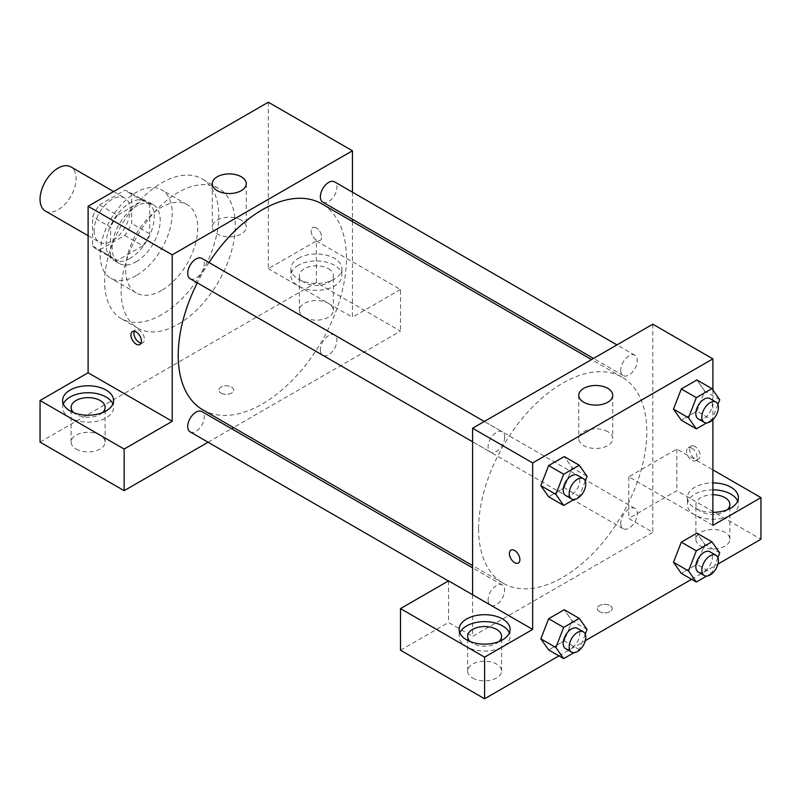 <?xml version="1.0" encoding="UTF-8"?>
<svg xmlns="http://www.w3.org/2000/svg" width="801" height="801" viewBox="0 0 801 801"><rect width="100%" height="100%" fill="white"/><g stroke="black" fill="none" stroke-linecap="round" stroke-linejoin="round"><path stroke-width="0.6" stroke-dasharray="4 3" d="M45.327 211.003A25.492 14.718 120 0 0 70.818 196.285A25.492 14.718 120 0 0 70.818 166.858M94.117 230.548A25.492 14.718 120 0 0 99.394 242.212A25.492 14.718 120 0 0 124.886 227.504A25.492 14.718 120 0 0 124.886 198.067A25.492 14.718 120 0 0 105.241 204.896A25.492 14.718 120 0 0 94.117 230.548M99.494 204.896L124.786 190.298A32.901 18.994 120 0 1 128.591 191.659A32.901 18.994 120 0 1 131.664 194.273L131.664 223.469A32.901 18.994 120 0 1 124.786 235.384L99.494 249.992A32.901 18.994 120 0 1 95.689 248.63A32.901 18.994 120 0 1 92.616 246.017L92.616 216.811A32.901 18.994 120 0 1 99.494 204.896L117.517 215.299L142.808 200.701L124.786 190.298M124.786 235.384L142.808 245.797L117.517 260.395L99.494 249.992M92.616 246.017L110.638 256.42L110.638 227.224L92.616 216.811M110.638 256.42A32.901 18.994 120 0 0 113.712 259.033A32.901 18.994 120 0 0 117.517 260.395M142.808 245.797A32.901 18.994 120 0 0 149.687 233.872L131.664 223.469M142.808 200.701A32.901 18.994 120 0 1 146.613 202.062A32.901 18.994 120 0 1 149.687 204.676L149.687 233.872M117.517 215.299A32.901 18.994 120 0 0 110.638 227.224M130.162 258.292A33.982 19.625 -60 0 1 113.171 259.975A33.982 19.625 -60 0 1 113.171 220.736A33.982 19.625 -60 0 1 147.154 201.121A33.982 19.625 -60 0 1 152.36 228.345A33.982 19.625 -60 0 1 130.162 258.292M136.17 261.767A33.982 19.625 120 0 0 158.368 231.819A33.982 19.625 120 0 0 153.161 204.585A33.982 19.625 120 0 0 126.979 213.687A33.982 19.625 120 0 0 112.14 247.889A33.982 19.625 120 0 0 119.179 263.449A33.982 19.625 120 0 0 136.17 261.767M149.687 204.676L131.664 194.273M136.17 275.634A50.974 29.427 -60 0 1 110.678 278.167A50.974 29.427 -60 0 1 110.678 219.304A50.974 29.427 -60 0 1 161.662 189.867A50.974 29.427 -60 0 1 169.472 230.718A50.974 29.427 -60 0 1 136.17 275.634M161.702 290.383A50.974 29.427 -60 0 1 136.21 292.906A50.974 29.427 -60 0 1 136.21 234.042A50.974 29.427 -60 0 1 187.194 204.615A50.974 29.427 -60 0 1 195.003 245.456A50.974 29.427 -60 0 1 161.702 290.383M161.702 314.663A80.711 46.598 -60 0 1 121.352 318.658A80.711 46.598 -60 0 1 121.341 225.461A80.711 46.598 -60 0 1 202.052 178.863A80.711 46.598 -60 0 1 214.428 243.534A80.711 46.598 -60 0 1 161.702 314.663M178.222 324.195A80.711 46.598 120 0 0 230.948 253.076A80.711 46.598 120 0 0 218.573 188.395A80.711 46.598 120 0 0 156.385 210.022A80.711 46.598 120 0 0 121.151 291.244A80.711 46.598 120 0 0 137.872 328.19A80.711 46.598 120 0 0 178.222 324.195M40.05 442.122L316.395 282.573L400.5 331.133L233.502 427.554M268.335 102.218L268.335 268.705L316.395 240.951L316.395 282.573M316.395 227.945A7.429 4.295 -120 0 0 312.68 227.574A7.429 4.295 -120 0 0 312.68 236.165A7.429 4.295 -120 0 0 320.11 240.45A7.429 4.295 -120 0 0 321.251 234.503A7.429 4.295 -120 0 0 316.395 227.945A7.429 4.295 60 0 1 321.251 234.503A7.429 4.295 60 0 1 320.11 240.46A7.429 4.295 60 0 1 312.67 236.165A7.429 4.295 60 0 1 312.67 227.584A7.429 4.295 60 0 1 316.395 227.955M352.44 192.18L352.44 219.254M352.44 221.537L352.44 317.256L268.335 268.705M190.147 278.718A11.725 6.768 120 0 0 199.179 275.574A11.725 6.768 120 0 0 204.295 263.779A11.725 6.768 120 0 0 201.862 258.403M320.36 349.927A11.725 6.768 120 0 0 322.793 355.304A11.725 6.768 120 0 0 334.508 348.525A11.725 6.768 120 0 0 334.508 334.988A11.725 6.768 120 0 0 325.476 338.132A11.725 6.768 120 0 0 320.36 349.927M208.07 442.232L231.519 428.695M316.395 240.951L400.5 289.511L400.5 331.133M400.5 289.511L352.44 317.256M322.793 202.132A11.725 6.768 120 0 0 334.508 195.364A11.725 6.768 120 0 0 334.508 181.827M190.147 431.879A11.725 6.768 120 0 0 201.862 425.111A11.725 6.768 120 0 0 201.862 411.574M202.853 409.862A118.938 68.676 120 0 0 321.802 341.186A118.938 68.676 120 0 0 321.802 203.844M209.011 262.528A118.938 68.676 120 0 0 197.286 282.833M298.373 258.292A25.492 14.718 180 0 1 326.147 255.108A25.492 14.718 180 0 1 341.887 268.705A25.492 14.718 180 0 1 316.395 283.414A25.492 14.718 180 0 1 290.903 268.705A25.492 14.718 180 0 1 298.373 258.292M63.339 403.974A25.492 14.718 0 0 0 62.618 407.439A25.492 14.718 0 0 0 88.11 422.157A25.492 14.718 0 0 0 113.602 407.439A25.492 14.718 0 0 0 112.881 403.974M102.518 412.645A16.991 9.812 180 0 1 76.095 414.377A16.991 9.812 180 0 1 73.702 412.645M76.095 449.061A16.991 9.812 0 0 0 94.608 451.183A16.991 9.812 0 0 0 105.101 442.122A16.991 9.812 0 0 0 88.11 432.31A16.991 9.812 0 0 0 71.119 442.122A16.991 9.812 0 0 0 76.095 449.061M298.373 265.231A25.492 14.718 0 0 0 290.903 275.634A25.492 14.718 0 0 0 316.395 290.352A25.492 14.718 0 0 0 341.887 275.634A25.492 14.718 0 0 0 326.147 262.047A25.492 14.718 0 0 0 298.373 265.231M328.41 268.705A16.991 9.812 180 0 1 333.386 275.634A16.991 9.812 180 0 1 322.893 284.705A16.991 9.812 180 0 1 304.38 282.573A16.991 9.812 180 0 1 299.404 275.634A16.991 9.812 180 0 1 309.897 266.573A16.991 9.812 180 0 1 328.41 268.705M304.38 317.256A16.991 9.812 0 0 0 322.893 319.389A16.991 9.812 0 0 0 333.386 310.327A16.991 9.812 0 0 0 316.395 300.515A16.991 9.812 0 0 0 299.404 310.327A16.991 9.812 0 0 0 304.38 317.256M221.026 393.131A7.429 4.295 0 0 0 229.126 394.062A7.429 4.295 0 0 0 233.712 390.097A7.429 4.295 0 0 0 226.282 385.802A7.429 4.295 0 0 0 218.853 390.097A7.429 4.295 0 0 0 221.026 393.131A7.429 4.295 180 0 1 218.853 390.087A7.429 4.295 180 0 1 226.282 385.802A7.429 4.295 180 0 1 233.712 390.087A7.429 4.295 180 0 1 229.126 394.052A7.429 4.295 180 0 1 221.026 393.121M241.301 220.125A16.991 9.812 0 0 0 222.788 218.002A16.991 9.812 0 0 0 212.295 227.063A16.991 9.812 0 0 0 229.286 236.876A16.991 9.812 0 0 0 246.277 227.063A16.991 9.812 0 0 0 241.301 220.125M141.076 343.078A7.429 4.295 -120 0 0 142.918 342.758A7.429 4.295 -120 0 0 142.918 334.177A7.429 4.295 -120 0 0 135.479 329.882A7.429 4.295 -120 0 0 134.288 331.314M478.597 528.83A118.938 68.676 120 0 0 503.228 583.278A118.938 68.676 120 0 0 622.177 514.612A118.938 68.676 120 0 0 622.177 377.261A118.938 68.676 120 0 0 530.512 409.131A118.938 68.676 120 0 0 478.597 528.83M504.67 437.196A11.725 6.768 -60 0 1 499.554 448.991A11.725 6.768 -60 0 1 490.522 452.134A11.725 6.768 -60 0 1 490.522 438.598A11.725 6.768 -60 0 1 502.237 431.829A11.725 6.768 -60 0 1 504.67 437.196M620.735 523.353A11.725 6.768 120 0 0 623.168 528.72A11.725 6.768 120 0 0 634.883 521.952A11.725 6.768 120 0 0 634.883 508.415A11.725 6.768 120 0 0 625.851 511.549A11.725 6.768 120 0 0 620.735 523.353M488.089 599.939A11.725 6.768 120 0 0 490.522 605.306A11.725 6.768 120 0 0 502.237 598.527A11.725 6.768 120 0 0 502.237 584.99A11.725 6.768 120 0 0 493.206 588.134A11.725 6.768 120 0 0 488.089 599.939M620.735 370.182A11.725 6.768 120 0 0 623.168 375.549A11.725 6.768 120 0 0 634.883 368.78A11.725 6.768 120 0 0 634.883 355.243A11.725 6.768 120 0 0 625.851 358.387A11.725 6.768 120 0 0 620.735 370.182M472.59 594.732L472.59 636.354L652.815 532.305L628.785 518.427L676.845 490.683L760.95 539.233M652.815 324.195L652.815 532.305M599.498 611.644A7.429 4.295 0 0 0 607.599 612.575A7.429 4.295 0 0 0 612.184 608.61A7.429 4.295 0 0 0 604.755 604.314A7.429 4.295 0 0 0 597.326 608.61A7.429 4.295 0 0 0 599.498 611.644M700.875 546.172A16.991 9.812 0 0 0 719.388 548.305A16.991 9.812 0 0 0 729.881 539.233A16.991 9.812 0 0 0 712.89 529.431A16.991 9.812 0 0 0 695.899 539.233A16.991 9.812 0 0 0 700.875 546.172M472.59 677.976A16.991 9.812 0 0 0 491.103 680.099A16.991 9.812 0 0 0 501.596 671.038A16.991 9.812 0 0 0 484.605 661.226A16.991 9.812 0 0 0 467.614 671.038A16.991 9.812 0 0 0 472.59 677.976M558.928 655.879L585.301 640.65M691.573 579.293L717.946 564.064M400.5 650.222L448.56 622.477L472.59 636.354M599.498 611.634A7.429 4.295 180 0 1 597.326 608.6A7.429 4.295 180 0 1 604.755 604.304A7.429 4.295 180 0 1 612.184 608.6A7.429 4.295 180 0 1 607.599 612.565A7.429 4.295 180 0 1 599.498 611.634M727.298 509.756A16.991 9.812 180 0 1 700.875 511.489A16.991 9.812 180 0 1 695.899 504.55A16.991 9.812 180 0 1 712.89 494.748M712.89 489.842A25.492 14.718 0 0 0 694.867 494.147A25.492 14.718 0 0 0 687.398 504.55A25.492 14.718 0 0 0 712.89 519.268A25.492 14.718 0 0 0 738.382 504.55A25.492 14.718 0 0 0 737.661 501.086M712.89 512.33A25.492 14.718 180 0 1 687.398 497.611A25.492 14.718 180 0 1 694.867 487.208A25.492 14.718 180 0 1 712.89 482.903M499.013 641.551A16.991 9.812 180 0 1 472.59 643.293A16.991 9.812 180 0 1 470.197 641.551M459.834 632.88A25.492 14.718 0 0 0 459.113 636.354A25.492 14.718 0 0 0 484.605 651.063A25.492 14.718 0 0 0 510.097 636.354A25.492 14.718 0 0 0 509.376 632.88M448.56 580.855L448.56 622.477M712.89 525.366L628.785 476.805L676.845 449.061L712.89 469.867M676.845 449.061L676.845 490.683M628.785 476.805L628.785 518.427M673.491 562.262L681.311 542.147M719.729 552.91L704.71 544.239L696.9 533.136L704.73 544.219L696.89 564.355M717.906 557.596L711.919 573.025L696.9 564.355L681.301 573.366L696.9 564.355L704.71 544.239M719.729 399.739L704.71 391.068L696.89 411.183M717.906 404.425L711.919 419.854L696.9 411.183L681.301 420.195L696.9 411.183L704.71 391.068L696.9 379.964L704.73 391.048M673.491 409.091L681.311 388.986M572.064 467.654L564.244 487.769L548.655 496.78L564.254 487.769L572.064 467.654L564.254 456.55L572.064 467.654L587.083 476.325M540.845 485.676L548.665 465.561M540.845 638.848L548.665 618.732M587.083 629.496L572.064 620.825L564.254 609.721L572.084 620.795M572.064 620.825L564.244 640.93L548.655 649.941L564.254 640.93L572.064 620.825M712.89 390.017L712.89 419.654M607.759 431.699A16.991 9.812 0 0 0 589.246 429.576A16.991 9.812 0 0 0 578.753 438.638A16.991 9.812 0 0 0 595.744 448.45A16.991 9.812 0 0 0 612.735 438.638A16.991 9.812 0 0 0 607.759 431.699M518.357 563.013L518.367 563.013A7.429 4.295 -120 0 0 518.367 563.013A7.429 4.295 -120 0 0 518.367 554.432A7.429 4.295 -120 0 0 510.928 550.137L510.928 550.137M694.867 446.457A7.429 4.295 -120 0 0 691.153 446.087A7.429 4.295 -120 0 0 691.153 454.668A7.429 4.295 -120 0 0 698.582 458.963A7.429 4.295 -120 0 0 699.724 453.006A7.429 4.295 -120 0 0 694.867 446.457M691.844 448.2A7.429 4.295 60 0 1 696.7 454.758A7.429 4.295 60 0 1 695.558 460.715A7.429 4.295 60 0 1 688.119 456.42A7.429 4.295 60 0 1 688.119 447.839A7.429 4.295 60 0 1 691.844 448.2M585.261 481.011L579.273 496.44L573.967 499.504M565.616 495.489A11.725 6.768 120 0 0 577.331 488.72A11.725 6.768 120 0 0 577.331 475.183M579.273 496.44L564.254 487.769M711.919 419.854L706.612 422.918M698.262 418.903A11.725 6.768 120 0 0 709.976 412.135A11.725 6.768 120 0 0 709.976 398.598M585.261 634.182L579.273 649.601L573.967 652.675M565.616 648.66A11.725 6.768 120 0 0 577.331 641.891A11.725 6.768 120 0 0 577.331 628.344M579.273 649.601L564.254 640.93M711.919 573.025L706.612 576.089M698.262 572.074A11.725 6.768 120 0 0 709.976 565.306A11.725 6.768 120 0 0 709.976 551.769M88.11 235.704L99.394 242.212M113.592 191.549L124.886 198.067M153.161 204.585L147.154 201.121M119.179 263.449L113.171 259.975M146.613 202.062L128.591 191.659M113.712 259.033L95.689 248.63M187.194 204.615L161.662 189.867M136.21 292.906L110.678 278.167M218.573 188.395L202.052 178.863M137.872 328.19L121.352 318.658M62.618 400.5L62.618 407.439M113.602 400.5L113.602 407.439M105.101 442.122L105.101 407.439M71.119 442.122L71.119 407.439M290.903 268.705L290.903 275.634M341.887 268.705L341.887 275.634M333.386 310.327L333.386 275.634M299.404 310.327L299.404 275.634M212.295 183.719L212.295 227.063M246.277 183.719L246.277 227.063M139.885 344.51L142.918 342.758M132.455 331.634L135.479 329.882M622.177 377.261L591.528 359.579M503.228 583.278L472.59 565.586M472.59 441.782L490.522 452.134M484.315 421.476L502.237 431.829M634.883 508.415L334.508 334.988M623.168 528.72L322.793 355.304M502.237 584.99L472.59 567.879M490.522 605.306L448.37 580.965M634.883 355.243L616.96 344.891M623.168 375.549L593.511 358.437M729.881 539.233L729.881 504.55M695.899 539.233L695.899 504.55M687.398 497.611L687.398 504.55M738.382 497.611L738.382 504.55M501.596 671.038L501.596 636.354M467.614 671.038L467.614 636.354M459.113 629.416L459.113 636.354M510.097 629.416L510.097 636.354M578.753 395.293L578.753 438.638M612.735 395.293L612.735 438.638M691.153 446.087L688.119 447.839M698.582 458.963L695.558 460.715"/><path stroke-width="1.2" d="M113.592 191.549L70.818 166.858A25.492 14.718 120 0 0 51.174 173.687A25.492 14.718 120 0 0 40.05 199.329A25.492 14.718 120 0 0 45.327 211.003L88.11 235.704M40.05 400.5L124.155 449.061L172.215 421.316L88.11 372.755L40.05 400.5L40.05 442.122L124.155 490.683L208.07 442.232M88.11 372.755L88.11 206.268L268.335 102.218L352.44 150.778L352.44 192.18M352.44 219.254L352.44 221.537M484.315 421.476L201.862 258.403A11.725 6.768 120 0 0 190.147 265.181A11.725 6.768 120 0 0 190.147 278.718L472.59 441.782M124.155 449.061L124.155 490.683M231.519 428.695L233.502 427.554M172.215 421.316L172.215 254.828L352.44 150.778M616.96 344.891L334.508 181.827A11.725 6.768 120 0 0 325.476 184.971A11.725 6.768 120 0 0 320.36 196.766A11.725 6.768 120 0 0 322.793 202.132L593.511 358.437M472.59 567.879L201.862 411.574A11.725 6.768 120 0 0 192.831 414.718A11.725 6.768 120 0 0 187.714 426.512A11.725 6.768 120 0 0 190.147 431.879L448.37 580.965M197.286 282.833A118.938 68.676 120 0 0 178.222 355.414A118.938 68.676 120 0 0 202.853 409.862L472.59 565.586M591.528 359.579L321.802 203.844A118.938 68.676 120 0 0 209.011 262.528M136.17 344.14A7.429 4.295 60 0 1 131.314 337.591A7.429 4.295 60 0 1 132.455 331.634A7.429 4.295 60 0 1 139.885 335.919A7.429 4.295 60 0 1 139.885 344.51A7.429 4.295 60 0 1 136.17 344.14M172.215 254.828L88.11 206.268M241.301 176.791A16.991 9.812 180 0 1 246.277 183.719A16.991 9.812 180 0 1 229.286 193.532A16.991 9.812 180 0 1 212.295 183.719A16.991 9.812 180 0 1 222.788 174.658A16.991 9.812 180 0 1 241.301 176.791M70.087 390.097A25.492 14.718 180 0 1 97.862 386.903A25.492 14.718 180 0 1 113.602 400.5A25.492 14.718 180 0 1 88.11 415.218A25.492 14.718 180 0 1 62.618 400.5A25.492 14.718 180 0 1 70.087 390.097M112.881 403.974A25.492 14.718 0 0 0 94.999 393.271A25.492 14.718 0 0 0 70.087 397.036A25.492 14.718 0 0 0 63.339 403.974M73.702 412.645A16.991 9.812 180 0 1 71.119 407.439A16.991 9.812 180 0 1 81.612 398.377A16.991 9.812 180 0 1 100.125 400.5A16.991 9.812 180 0 1 105.101 407.439A16.991 9.812 180 0 1 102.518 412.645M134.288 331.314A7.429 4.295 -120 0 0 139.194 342.387A7.429 4.295 -120 0 0 141.076 343.078M472.59 594.732L448.56 580.855L400.5 608.6L484.605 657.16L532.665 629.416L472.59 594.732L472.59 428.245L652.815 324.195L712.89 358.878L712.89 390.017M400.5 608.6L400.5 650.222L484.605 698.782L558.928 655.879M585.301 640.65L691.573 579.293M717.946 564.064L760.95 539.233L760.95 497.611L712.89 525.366L712.89 419.654M712.89 494.748A16.991 9.812 180 0 1 724.905 497.611A16.991 9.812 180 0 1 729.881 504.55A16.991 9.812 180 0 1 727.298 509.756M737.661 501.086A25.492 14.718 0 0 0 712.89 489.842M712.89 482.903A25.492 14.718 180 0 1 738.382 497.611A25.492 14.718 180 0 1 712.89 512.33M470.197 641.551A16.991 9.812 180 0 1 467.614 636.354A16.991 9.812 180 0 1 484.605 626.542A16.991 9.812 180 0 1 501.596 636.354A16.991 9.812 180 0 1 499.013 641.551M509.376 632.88A25.492 14.718 0 0 0 491.494 622.187A25.492 14.718 0 0 0 466.582 625.951A25.492 14.718 0 0 0 459.834 632.88M466.582 619.013A25.492 14.718 180 0 1 494.357 615.819A25.492 14.718 180 0 1 510.097 629.416A25.492 14.718 180 0 1 484.605 644.134A25.492 14.718 180 0 1 459.113 629.416A25.492 14.718 180 0 1 466.582 619.013M484.605 657.16L484.605 698.782M712.89 469.867L760.95 497.611M706.612 576.089L696.319 582.037L688.51 570.933L696.319 550.818L681.301 542.147L696.9 533.136L681.301 542.147L673.491 562.262L681.301 573.366L673.471 562.282M706.612 422.918L696.319 428.865L681.301 420.195L673.471 409.121L681.301 388.976L696.9 379.964L681.301 388.976L696.319 397.646L711.919 388.635L719.729 399.739L717.906 404.425M573.967 499.504L563.674 505.451L548.655 496.78L540.825 485.696M563.674 505.451L555.864 494.347L563.674 474.232L548.655 465.561L564.254 456.55L548.655 465.561L540.845 485.676L548.655 496.78M563.674 627.403L548.655 618.732L564.254 609.721L548.655 618.732L540.845 638.848L548.655 649.941L540.845 638.848L555.864 647.518L563.674 627.403L579.273 618.392L587.083 629.496L585.261 634.182M532.665 629.416L532.665 462.928L712.89 358.878M607.759 388.355A16.991 9.812 180 0 1 612.735 395.293A16.991 9.812 180 0 1 595.744 405.106A16.991 9.812 180 0 1 578.753 395.293A16.991 9.812 180 0 1 589.246 386.232A16.991 9.812 180 0 1 607.759 388.355M532.665 462.928L472.59 428.245M510.928 550.137A7.429 4.295 -120 0 0 509.796 556.094A7.429 4.295 -120 0 0 514.643 562.642A7.429 4.295 60 0 1 509.786 556.094A7.429 4.295 60 0 1 510.928 550.137A7.429 4.295 60 0 1 518.357 554.432A7.429 4.295 60 0 1 518.357 563.013A7.429 4.295 60 0 1 514.643 562.652A7.429 4.295 -120 0 0 518.357 563.013M563.674 474.232L579.273 465.221L587.083 476.325L585.261 481.011M583.338 478.648L577.331 475.183A11.725 6.768 120 0 0 568.299 478.327A11.725 6.768 120 0 0 563.183 490.122A11.725 6.768 120 0 0 565.616 495.489L571.624 498.953A11.725 6.768 120 0 0 583.338 492.184A11.725 6.768 120 0 0 583.338 478.648A11.725 6.768 120 0 0 574.307 481.791A11.725 6.768 120 0 0 569.191 493.586A11.725 6.768 120 0 0 571.624 498.953M555.864 494.347L540.845 485.676M579.273 465.221L564.254 456.55M696.319 428.865L688.51 417.762L696.319 397.646M715.984 402.072L709.976 398.598A11.725 6.768 120 0 0 700.945 401.742A11.725 6.768 120 0 0 695.829 413.536A11.725 6.768 120 0 0 698.262 418.903L704.269 422.377A11.725 6.768 120 0 0 715.984 415.609A11.725 6.768 120 0 0 715.984 402.072A11.725 6.768 120 0 0 706.953 405.206A11.725 6.768 120 0 0 701.836 417.011A11.725 6.768 120 0 0 704.269 422.377M681.301 420.195L673.491 409.091L688.51 417.762M711.919 388.635L696.9 379.964M573.967 652.675L563.674 658.612L555.864 647.518M583.338 631.819L577.331 628.344A11.725 6.768 120 0 0 568.299 631.488A11.725 6.768 120 0 0 563.183 643.293A11.725 6.768 120 0 0 565.616 648.66L571.624 652.124A11.725 6.768 120 0 0 583.338 645.356A11.725 6.768 120 0 0 583.338 631.819A11.725 6.768 120 0 0 574.307 634.963A11.725 6.768 120 0 0 569.191 646.757A11.725 6.768 120 0 0 571.624 652.124M563.674 658.612L548.655 649.941M579.273 618.392L564.254 609.721M696.319 550.818L711.919 541.806L719.729 552.91L717.906 557.596M715.984 555.233L709.976 551.769A11.725 6.768 120 0 0 700.945 554.913A11.725 6.768 120 0 0 695.829 566.707A11.725 6.768 120 0 0 698.262 572.074L704.269 575.539A11.725 6.768 120 0 0 715.984 568.77A11.725 6.768 120 0 0 715.984 555.233A11.725 6.768 120 0 0 706.953 558.377A11.725 6.768 120 0 0 701.836 570.172A11.725 6.768 120 0 0 704.269 575.539M696.319 582.037L681.301 573.366M688.51 570.933L673.491 562.262M711.919 541.806L696.9 533.136"/></g></svg>
